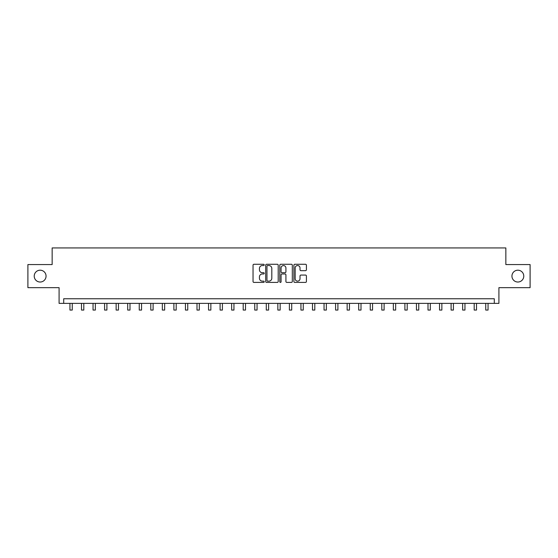 <?xml version="1.0" encoding="UTF-8"?>
<svg xmlns="http://www.w3.org/2000/svg" width="558" height="558" viewBox="0 0 558 558"><rect width="100%" height="100%" fill="white"/><g stroke="black" fill="none" stroke-linecap="round" stroke-linejoin="round"><path stroke-width="0.84" d="M264.213 264.904A0.635 0.635 0 0 0 263.578 264.269L253.946 264.269A0.907 0.907 0 0 0 253.039 265.176L253.039 281.504A0.907 0.907 0 0 0 253.946 282.411L263.578 282.411A0.635 0.635 0 0 0 264.213 281.776A0.635 0.635 0 0 0 263.578 281.141L262.337 281.141A2.902 2.902 0 0 1 259.435 278.24L259.435 276.88A2.902 2.902 0 0 1 262.337 273.978L263.578 273.978A0.635 0.635 0 0 0 264.213 273.343A0.635 0.635 0 0 0 263.578 272.709L262.337 272.709A2.902 2.902 0 0 1 259.435 269.8L259.435 268.44A2.902 2.902 0 0 1 262.337 265.538L263.578 265.538A0.635 0.635 0 0 0 264.213 264.904M511.944 276.112A5.915 5.915 0 0 0 517.859 282.027A5.915 5.915 0 0 0 523.774 276.112A5.915 5.915 0 0 0 517.859 270.198A5.915 5.915 0 0 0 511.944 276.112M34.226 276.112A5.915 5.915 0 0 0 40.141 282.027A5.915 5.915 0 0 0 46.056 276.112A5.915 5.915 0 0 0 40.141 270.198A5.915 5.915 0 0 0 34.226 276.112M305.505 270.665A0.907 0.907 0 0 0 306.412 269.758L306.412 265.176A0.907 0.907 0 0 0 305.505 264.269L294.805 264.269A0.907 0.907 0 0 0 293.899 265.176L293.899 281.504A0.907 0.907 0 0 0 294.805 282.411L305.505 282.411A0.907 0.907 0 0 0 306.412 281.504L306.412 275.973A0.907 0.907 0 0 0 305.505 275.066L300.929 275.066A0.907 0.907 0 0 0 300.023 275.973L300.023 278.714A2.427 2.427 0 0 1 297.595 281.141A2.427 2.427 0 0 1 295.168 278.714L295.168 267.966A2.427 2.427 0 0 1 297.595 265.538A2.427 2.427 0 0 1 300.023 267.966L300.023 269.758A0.907 0.907 0 0 0 300.929 270.665L305.505 270.665M494.297 303.371L498.915 303.371L498.915 287.663L530.1 287.663L530.1 264.562L505.848 264.562L505.848 247.933L52.152 247.933L52.152 264.562L27.9 264.562L27.9 287.663L59.085 287.663L59.085 303.371L494.297 303.371L494.297 298.753L63.703 298.753L63.703 303.371M278.205 265.176A0.907 0.907 0 0 0 277.298 264.269L266.598 264.269A0.907 0.907 0 0 0 265.692 265.176L265.692 281.504A0.907 0.907 0 0 0 266.598 282.411L277.298 282.411A0.907 0.907 0 0 0 278.205 281.504L278.205 265.176M280.702 264.269L291.402 264.269A0.907 0.907 0 0 1 292.308 265.176L292.308 281.504A0.907 0.907 0 0 1 291.402 282.411L286.826 282.411A0.907 0.907 0 0 1 285.919 281.504L285.919 274.885A0.907 0.907 0 0 0 285.005 273.978L281.971 273.978A0.907 0.907 0 0 0 281.065 274.885L281.065 281.776A0.635 0.635 0 0 1 280.43 282.411A0.635 0.635 0 0 1 279.795 281.776L279.795 265.176A0.907 0.907 0 0 1 280.702 264.269M267.596 265.538A0.635 0.635 0 0 0 266.961 266.173L266.961 280.507A0.635 0.635 0 0 0 267.596 281.141L268.907 281.141A2.902 2.902 0 0 0 271.809 278.24L271.809 268.44A2.902 2.902 0 0 0 268.907 265.538L267.596 265.538M285.919 268.014A2.427 2.427 0 0 0 283.492 265.587A2.427 2.427 0 0 0 281.065 268.014L281.065 271.802A0.907 0.907 0 0 0 281.971 272.709L285.005 272.709A0.907 0.907 0 0 0 285.919 271.802L285.919 268.014M69.945 303.371L69.945 310.067L72.254 310.067L72.254 303.371M81.496 303.371L81.496 310.067L83.805 310.067L83.805 303.371M93.04 303.371L93.04 310.067L95.355 310.067L95.355 303.371M104.59 303.371L104.59 310.067L106.906 310.067L106.906 303.371M116.141 303.371L116.141 310.067L118.456 310.067L118.456 303.371M127.691 303.371L127.691 310.067L130 310.067L130 303.371M139.242 303.371L139.242 310.067L141.551 310.067L141.551 303.371M150.793 303.371L150.793 310.067L153.101 310.067L153.101 303.371M162.343 303.371L162.343 310.067L164.652 310.067L164.652 303.371M173.894 303.371L173.894 310.067L176.202 310.067L176.202 303.371M185.444 303.371L185.444 310.067L187.753 310.067L187.753 303.371M196.995 303.371L196.995 310.067L199.304 310.067L199.304 303.371M208.546 303.371L208.546 310.067L210.854 310.067L210.854 303.371M220.096 303.371L220.096 310.067L222.405 310.067L222.405 303.371M231.647 303.371L231.647 310.067L233.955 310.067L233.955 303.371M243.197 303.371L243.197 310.067L245.506 310.067L245.506 303.371M254.748 303.371L254.748 310.067L257.057 310.067L257.057 303.371M266.292 303.371L266.292 310.067L268.607 310.067L268.607 303.371M277.842 303.371L277.842 310.067L280.158 310.067L280.158 303.371M289.393 303.371L289.393 310.067L291.708 310.067L291.708 303.371M300.943 303.371L300.943 310.067L303.252 310.067L303.252 303.371M312.494 303.371L312.494 310.067L314.803 310.067L314.803 303.371M324.045 303.371L324.045 310.067L326.353 310.067L326.353 303.371M335.595 303.371L335.595 310.067L337.904 310.067L337.904 303.371M347.146 303.371L347.146 310.067L349.454 310.067L349.454 303.371M358.696 303.371L358.696 310.067L361.005 310.067L361.005 303.371M370.247 303.371L370.247 310.067L372.556 310.067L372.556 303.371M381.798 303.371L381.798 310.067L384.106 310.067L384.106 303.371M393.348 303.371L393.348 310.067L395.657 310.067L395.657 303.371M404.899 303.371L404.899 310.067L407.207 310.067L407.207 303.371M416.449 303.371L416.449 310.067L418.758 310.067L418.758 303.371M428 303.371L428 310.067L430.309 310.067L430.309 303.371M439.544 303.371L439.544 310.067L441.859 310.067L441.859 303.371M451.094 303.371L451.094 310.067L453.41 310.067L453.41 303.371M462.645 303.371L462.645 310.067L464.96 310.067L464.96 303.371M474.195 303.371L474.195 310.067L476.504 310.067L476.504 303.371M485.746 303.371L485.746 310.067L488.055 310.067L488.055 303.371"/></g></svg>
